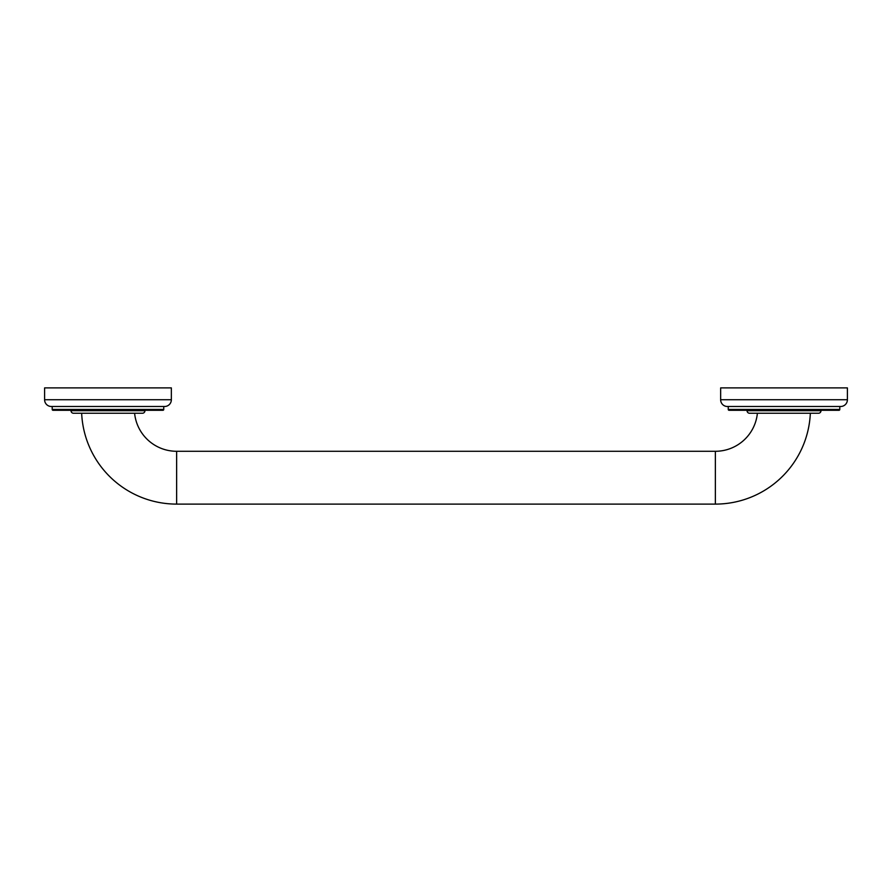 <?xml version="1.0" encoding="UTF-8"?>
<svg xmlns="http://www.w3.org/2000/svg" width="892" height="892" viewBox="0 0 892 892"><rect width="100%" height="100%" fill="white"/><g stroke="black" fill="none" stroke-linecap="round" stroke-linejoin="round"><path stroke-width="1.34" d="M747.05 410.298L747.05 410.721A2.531 2.531 0 0 0 749.581 413.252L818.455 413.252A2.531 2.531 0 0 0 820.997 410.721L820.997 410.298M839.796 406.496L839.796 409.45A0.847 0.847 0 0 1 838.948 410.298L729.087 410.298A0.847 0.847 0 0 1 728.251 409.45L728.251 406.496M847.4 399.739A6.757 6.757 0 0 1 840.643 406.496L727.404 406.496A6.757 6.757 0 0 1 720.647 399.739L720.647 387.897L847.4 387.897L847.4 399.739L720.647 399.739M81.663 413.252A95.065 95.065 0 0 0 176.638 504.103L715.362 504.103A95.065 95.065 0 0 0 810.337 413.252M134.603 413.252A42.247 42.247 0 0 0 176.638 451.285L715.362 451.285A42.247 42.247 0 0 0 757.397 413.252M144.95 410.298L144.95 410.721A2.531 2.531 0 0 1 142.419 413.252L73.545 413.252A2.531 2.531 0 0 1 71.003 410.721L71.003 410.298M163.749 406.496L163.749 409.45A0.847 0.847 0 0 1 162.913 410.298L53.052 410.298A0.847 0.847 0 0 1 52.204 409.45L52.204 406.496M171.353 399.739A6.757 6.757 0 0 1 164.596 406.496L51.357 406.496A6.757 6.757 0 0 1 44.6 399.739L44.6 387.897L171.353 387.897L171.353 399.739L44.6 399.739M839.796 409.45L728.251 409.45M820.997 410.721L747.05 410.721M715.362 451.285L715.362 504.103M144.95 410.721L71.003 410.721M163.749 409.45L52.204 409.45M176.638 451.285L176.638 504.103"/></g></svg>
